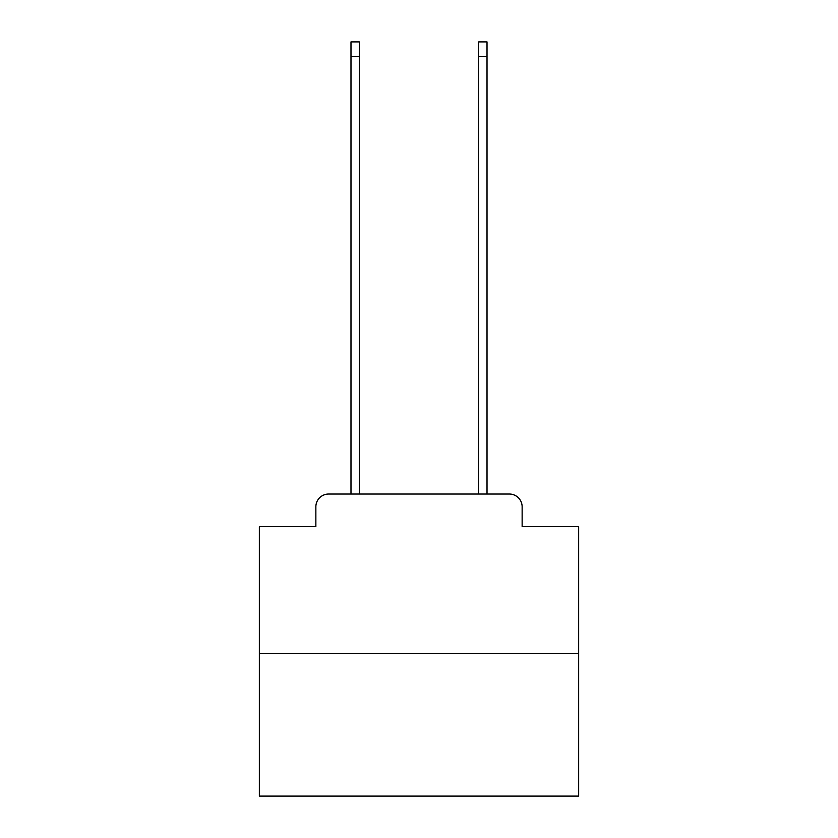 <?xml version="1.0" encoding="UTF-8"?>
<svg xmlns="http://www.w3.org/2000/svg" width="838" height="838" viewBox="0 0 838 838"><rect width="100%" height="100%" fill="white"/><g stroke="black" fill="none" stroke-linecap="round" stroke-linejoin="round"><path stroke-width="1.26" d="M315.863 506.812L315.863 526.61L315.863 506.812A12.769 12.769 0 0 1 328.632 494.032L350.986 494.032L350.986 41.9L359.293 41.9L359.293 494.032L369.191 494.032M578.649 653.692L259.351 653.692L259.351 796.1L578.649 796.1L578.649 526.61L522.137 526.61L522.137 506.812A12.769 12.769 0 0 0 509.368 494.032L328.632 494.032M259.351 653.692L259.351 526.61L315.863 526.61M468.809 494.032L478.708 494.032L478.708 41.9L487.014 41.9L487.014 494.032L509.368 494.032M522.137 526.61L522.137 506.812M350.986 56.586L359.293 56.586M487.014 56.586L478.708 56.586"/></g></svg>
